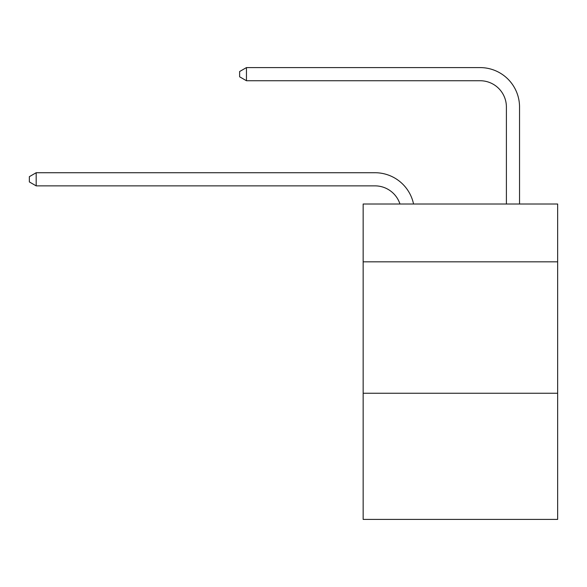 <?xml version="1.0" encoding="UTF-8"?>
<svg xmlns="http://www.w3.org/2000/svg" width="587" height="587" viewBox="0 0 587 587"><rect width="100%" height="100%" fill="white"/><g stroke="black" fill="none" stroke-linecap="round" stroke-linejoin="round"><path stroke-width="0.88" d="M557.65 261.831L557.65 204.005L363.155 204.005L363.155 261.831L557.65 261.831L557.65 519.407L363.155 519.407L363.155 261.831M557.65 393.246L363.155 393.246M374.976 185.866A26.283 26.283 -32.6 0 1 399.967 204.005A26.283 26.283 -28.4 0 0 374.976 185.866L36.181 185.866L29.35 181.926L29.35 176.672L36.181 172.725L374.976 172.725A39.424 39.424 147.4 0 1 413.556 204.005M506.398 204.005L506.398 107.017A26.283 26.283 120.3 0 0 480.115 80.735L246.452 80.735L239.621 76.794L239.621 71.533L246.452 67.593L480.115 67.593A39.424 39.424 43.1 0 1 519.539 107.017L519.539 204.005M506.398 107.017A26.283 26.283 -136.9 0 0 480.115 80.735A26.283 26.283 -136.9 0 1 506.398 107.017A26.283 26.283 -136.9 0 0 480.115 80.735A26.283 26.283 -136.9 0 1 506.398 107.017A26.283 26.283 -136.9 0 0 480.115 80.735A26.283 26.283 -136.9 0 1 506.398 107.017A26.283 26.283 -136.9 0 0 480.115 80.735A26.283 26.283 -136.9 0 1 506.398 107.017A26.283 26.283 -136.9 0 0 480.115 80.735A26.283 26.283 -136.9 0 1 506.398 107.017A26.283 26.283 -136.9 0 0 480.115 80.735A26.283 26.283 -136.9 0 1 506.398 107.017A26.283 26.283 -136.9 0 0 480.115 80.735A26.283 26.283 -136.9 0 1 506.398 107.017A26.283 26.283 -136.9 0 0 480.115 80.735A26.283 26.283 -136.9 0 1 506.398 107.017A26.283 26.283 -136.9 0 0 480.115 80.735A26.283 26.283 -136.9 0 1 506.398 107.017A26.283 26.283 -136.9 0 0 480.115 80.735A26.283 26.283 -136.9 0 1 506.398 107.017A26.283 26.283 -136.9 0 0 480.115 80.735A26.283 26.283 -136.9 0 1 506.398 107.017A26.283 26.283 -136.9 0 0 480.115 80.735A26.283 26.283 -136.9 0 1 506.398 107.017A26.283 26.283 -136.9 0 0 480.115 80.735A26.283 26.283 -136.9 0 1 506.398 107.017A26.283 26.283 -136.9 0 0 480.115 80.735A26.283 26.283 -136.9 0 1 506.398 107.017A26.283 26.283 -136.9 0 0 480.115 80.735A26.283 26.283 -136.9 0 1 506.398 107.017A26.283 26.283 -136.9 0 0 480.115 80.735A26.283 26.283 -136.9 0 1 506.398 107.017A26.283 26.283 -136.9 0 0 480.115 80.735A26.283 26.283 -136.9 0 1 506.398 107.017A26.283 26.283 -136.9 0 0 480.115 80.735A26.283 26.283 -136.9 0 1 506.398 107.017A26.283 26.283 -136.9 0 0 480.115 80.735A26.283 26.283 -136.9 0 1 506.398 107.017A26.283 26.283 -136.9 0 0 480.115 80.735A26.283 26.283 -136.9 0 1 506.398 107.017A26.283 26.283 -136.9 0 0 480.115 80.735A26.283 26.283 -136.9 0 1 506.398 107.017A26.283 26.283 -136.9 0 0 480.115 80.735A26.283 26.283 -136.9 0 1 506.398 107.017A26.283 26.283 -136.9 0 0 480.115 80.735A26.283 26.283 -136.9 0 1 506.398 107.017A26.283 26.283 -136.9 0 0 480.115 80.735A26.283 26.283 -136.9 0 1 506.398 107.017A26.283 26.283 -136.9 0 0 480.115 80.735A26.283 26.283 -136.9 0 1 506.398 107.017A26.283 26.283 -136.9 0 0 480.115 80.735A26.283 26.283 -136.9 0 1 506.398 107.017A26.283 26.283 -136.9 0 0 480.115 80.735A26.283 26.283 -136.9 0 1 506.398 107.017A26.283 26.283 -136.9 0 0 480.115 80.735A26.283 26.283 -136.9 0 1 506.398 107.017A26.283 26.283 -136.9 0 0 480.115 80.735A26.283 26.283 -136.9 0 1 506.398 107.017A26.283 26.283 -136.9 0 0 480.115 80.735A26.283 26.283 -136.9 0 1 506.398 107.017M36.181 172.725L36.181 185.866M246.452 67.593L246.452 80.735"/></g></svg>
